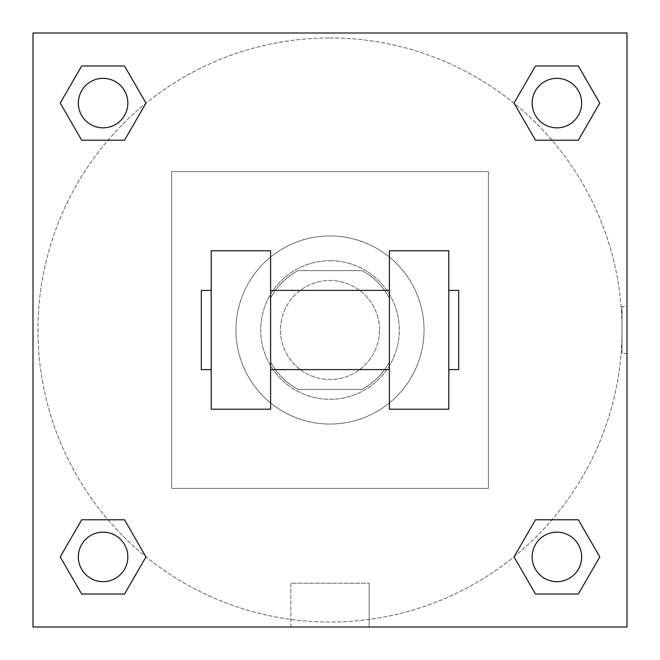 <?xml version="1.0" encoding="UTF-8"?>
<svg xmlns="http://www.w3.org/2000/svg" width="660" height="660" viewBox="0 0 660 660"><rect width="100%" height="100%" fill="white"/><g stroke="black" fill="none" stroke-linecap="round" stroke-linejoin="round"><path stroke-width="0.49" stroke-dasharray="3.3 2.47" d="M379.5 330A49.5 49.5 0 0 0 305.25 287.133A49.5 49.5 0 0 0 305.25 372.867A49.5 49.5 0 0 0 379.5 330A49.5 49.5 0 0 0 305.25 287.133A49.5 49.5 0 0 0 305.25 372.867A49.5 49.5 0 0 0 379.5 330M361.936 389.4L298.064 389.4A67.435 67.435 0 0 1 270.6 361.936L270.6 298.064A67.435 67.435 0 0 1 298.064 270.6L361.936 270.6A67.435 67.435 0 0 1 389.4 298.064L389.4 361.936A67.435 67.435 0 0 1 361.936 389.4L298.064 389.4A67.435 67.435 0 0 1 270.6 361.936L270.6 298.064A67.435 67.435 0 0 1 298.064 270.6L361.936 270.6A67.435 67.435 0 0 1 389.4 298.064L389.4 361.936A67.435 67.435 0 0 1 361.936 389.4M330 260.7A69.3 69.3 0 0 1 390.019 364.65A69.3 69.3 0 0 1 269.981 364.65A69.3 69.3 0 0 1 330 260.7A69.3 69.3 0 0 0 260.7 330A69.3 69.3 0 0 0 330 399.3A69.3 69.3 0 0 0 399.3 330A69.3 69.3 0 0 0 330 260.7M424.05 330A94.05 94.05 0 0 0 282.975 248.548A94.05 94.05 0 0 0 282.975 411.452A94.05 94.05 0 0 0 424.05 330A94.05 94.05 0 0 0 282.975 248.548A94.05 94.05 0 0 0 282.975 411.452A94.05 94.05 0 0 0 424.05 330M488.4 488.4L488.4 171.6L171.6 171.6L171.6 488.4L488.4 488.4L488.4 171.6L171.6 171.6L171.6 488.4L488.4 488.4M627 627L33 627L33 33L627 33L627 627L33 627L33 33L627 33L627 627L33 627L33 33L627 33L627 627L33 627L33 33L627 33L627 627M330 33L306.488 33L330 33.008M556.908 532.158A24.75 24.75 0 0 1 578.341 569.283A24.75 24.75 0 0 1 535.474 569.283A24.75 24.75 0 0 1 556.908 532.158A24.75 24.75 0 0 1 581.658 556.908A24.75 24.75 0 0 1 556.908 581.658A24.75 24.75 0 0 1 532.158 556.908A24.75 24.75 0 0 1 556.908 532.158M556.908 78.342A24.75 24.75 0 0 1 578.341 115.467A24.75 24.75 0 0 1 535.474 115.467A24.75 24.75 0 0 1 556.908 78.342A24.75 24.75 0 0 0 532.158 103.092A24.75 24.75 0 0 0 556.908 127.842A24.75 24.75 0 0 0 581.658 103.092A24.75 24.75 0 0 0 556.908 78.342M127.842 103.092A24.75 24.75 0 0 0 90.717 81.659A24.75 24.75 0 0 0 90.717 124.525A24.75 24.75 0 0 0 127.842 103.092A24.75 24.75 0 0 0 90.717 81.659A24.75 24.75 0 0 0 90.717 124.525A24.75 24.75 0 0 0 127.842 103.092A24.75 24.75 0 0 0 90.717 81.659A24.75 24.75 0 0 0 90.717 124.525A24.75 24.75 0 0 0 127.842 103.092M103.092 532.158A24.75 24.75 0 0 1 124.525 569.283A24.75 24.75 0 0 1 81.659 569.283A24.75 24.75 0 0 1 103.092 532.158A24.75 24.75 0 0 0 78.342 556.908A24.75 24.75 0 0 0 103.092 581.658A24.75 24.75 0 0 0 127.842 556.908A24.75 24.75 0 0 0 103.092 532.158M330 37.95A292.05 292.05 0 0 1 582.92 476.025A292.05 292.05 0 0 1 77.08 476.025A292.05 292.05 0 0 1 330 37.95A292.05 292.05 0 0 0 37.95 330A292.05 292.05 0 0 0 330 622.05A292.05 292.05 0 0 0 622.05 330A292.05 292.05 0 0 0 330 37.95M627 306.488L627 353.512L627 306.488L626.992 353.512L627 306.488L622.009 306.488L622.009 353.512L622.009 306.488M290.837 627L369.163 627L290.837 627L290.837 583.201L369.163 583.201L290.837 583.201L369.163 583.201L290.837 583.201L290.837 627L369.163 627L290.837 627M33 353.512L33 306.488L33.008 353.512M581.658 556.908A24.75 24.75 0 0 0 544.533 535.474A24.75 24.75 0 0 0 544.533 578.341A24.75 24.75 0 0 0 581.658 556.908M514.041 556.908L535.474 594.033L514.041 556.908L535.474 519.783M599.775 556.908L578.341 519.783L599.775 556.908L578.341 594.033M127.842 556.908A24.75 24.75 0 0 0 90.717 535.474A24.75 24.75 0 0 0 90.717 578.341A24.75 24.75 0 0 0 127.842 556.908M60.225 556.908L81.659 594.033L60.225 556.908L81.659 519.783M145.959 556.908L124.525 519.783L145.959 556.908L124.525 594.033M581.658 103.092A24.75 24.75 0 0 0 544.533 81.659A24.75 24.75 0 0 0 544.533 124.525A24.75 24.75 0 0 0 581.658 103.092M514.041 103.092L535.474 140.217L514.041 103.092L535.474 65.967M599.775 103.092L578.341 65.967L599.775 103.092L578.341 140.217M60.225 103.092L81.659 140.217L60.225 103.092L81.659 65.967M145.959 103.092L124.525 65.967L145.959 103.092L124.525 140.217M211.2 250.8L270.6 250.8L270.6 409.2L211.2 409.2L211.2 250.8M389.4 250.8L389.4 409.2L448.8 409.2L448.8 250.8L389.4 250.8M389.4 330L389.4 290.4L389.4 330M270.6 330L270.6 290.4L270.6 330M448.8 330L448.8 290.4L448.8 330M458.7 290.4L458.7 369.6M211.2 330L211.2 369.6L211.2 330M201.3 369.6L201.3 290.4M369.163 627L369.163 583.201L369.163 627M627 353.512L622.009 353.512"/><path stroke-width="0.99" d="M514.041 556.908L535.474 519.783L578.341 519.783L599.775 556.908L578.341 594.033L535.474 594.033L514.041 556.908L535.474 519.783L578.341 519.783L535.474 519.783M578.341 594.033L535.474 594.033L578.341 594.033L599.775 556.908M581.658 556.908A24.75 24.75 0 0 0 544.533 535.474A24.75 24.75 0 0 0 544.533 578.341A24.75 24.75 0 0 0 581.658 556.908M60.225 556.908L81.659 519.783L124.525 519.783L145.959 556.908L124.525 594.033L81.659 594.033L60.225 556.908L81.659 519.783L124.525 519.783L81.659 519.783M124.525 594.033L81.659 594.033L124.525 594.033L145.959 556.908M127.842 556.908A24.75 24.75 0 0 0 90.717 535.474A24.75 24.75 0 0 0 90.717 578.341A24.75 24.75 0 0 0 127.842 556.908M514.041 103.092L535.474 65.967L578.341 65.967L599.775 103.092L578.341 140.217L535.474 140.217L514.041 103.092L535.474 65.967L578.341 65.967L535.474 65.967M578.341 140.217L535.474 140.217L578.341 140.217L599.775 103.092M581.658 103.092A24.75 24.75 0 0 0 544.533 81.659A24.75 24.75 0 0 0 544.533 124.525A24.75 24.75 0 0 0 581.658 103.092M60.225 103.092L81.659 65.967L124.525 65.967L145.959 103.092L124.525 140.217L81.659 140.217L60.225 103.092L81.659 65.967L124.525 65.967L81.659 65.967M124.525 140.217L81.659 140.217L124.525 140.217L145.959 103.092M127.842 103.092A24.75 24.75 0 0 0 90.717 81.659A24.75 24.75 0 0 0 90.717 124.525A24.75 24.75 0 0 0 127.842 103.092M627 33L627 627L33 627L33 33L627 33M389.4 250.8L389.4 409.2L448.8 409.2L448.8 250.8L389.4 250.8M270.6 409.2L270.6 250.8L211.2 250.8L211.2 409.2L270.6 409.2M448.8 369.6L458.7 369.6L458.7 290.4L448.8 290.4M211.2 290.4L201.3 290.4L201.3 369.6L211.2 369.6M389.4 290.4L270.6 290.4M389.4 369.6L270.6 369.6"/></g></svg>
